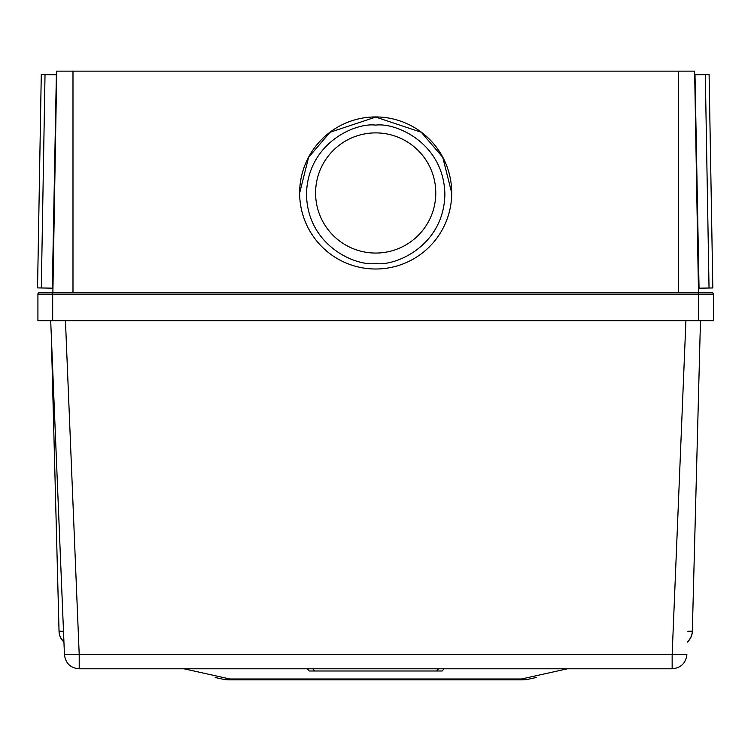 <?xml version="1.0" encoding="UTF-8"?>
<svg xmlns="http://www.w3.org/2000/svg" width="751" height="751" viewBox="0 0 751 751"><rect width="100%" height="100%" fill="white"/><g stroke="black" fill="none" stroke-linecap="round" stroke-linejoin="round"><path stroke-width="1.13" d="M529.464 678.988A36.912 36.912 0 0 1 521.466 679.862L229.9 679.862A36.912 36.912 0 0 1 221.902 678.988A36.912 25.787 -77.5 0 0 229.9 678.988L521.466 678.988A36.912 25.787 77.5 0 0 529.464 678.988L536.58 677.402M63.938 642.011A14.767 14.767 0 0 1 59.038 631.413L51.275 334.702L59.038 631.14A14.767 14.673 -1.5 0 0 63.919 641.673M687.447 641.673A14.767 14.673 1.5 0 0 692.328 631.14L700.092 334.702L692.328 631.413A14.767 14.767 0 0 1 687.428 642.011M221.902 678.988L215.161 677.486M711.976 292.627A1.474 1.474 0 0 1 713.45 294.101A1.474 1.474 0 0 0 711.976 292.627L698.683 292.627L711.976 292.627A1.474 1.474 0 0 1 713.45 294.101L713.45 320.686L37.916 320.686L37.916 294.101A1.474 1.474 0 0 1 39.39 292.627L711.976 292.627A1.474 1.474 0 0 1 713.45 294.101A1.474 1.474 0 0 0 711.976 292.627A1.474 1.474 0 0 1 713.45 294.101L52.683 294.101L52.683 320.686M694.684 74.828L709.094 74.593L712.821 287.962L698.411 288.196M45.022 74.64L41.277 74.574L37.55 287.905L41.305 287.971L45.022 74.64L56.682 74.828M41.305 287.971L52.955 288.177L52.317 288.168L56.363 74.828M695.004 74.828L699.05 288.196M705.311 74.659L709.038 288.027M375.688 253.059A60.099 60.089 0 0 0 435.777 192.969A60.099 60.089 0 0 0 375.688 132.889A60.099 60.089 0 0 0 315.589 192.969A60.099 60.089 0 0 0 375.688 253.059M375.688 125.126C395.927 122.338 443.935 143.112 444.874 194.34C443.935 245.568 395.927 266.342 375.688 263.554C355.439 266.342 307.431 245.568 306.492 194.34C307.431 143.112 355.439 122.338 375.688 125.126M375.688 116.94A76.048 76.029 0 0 0 299.64 192.969A76.048 76.029 0 0 0 375.688 269.008A76.048 76.029 0 0 0 451.726 192.969A76.048 76.029 0 0 0 375.688 116.94M299.64 193.054L308.614 157.288L330.083 132.27L375.688 117.081L421.283 132.27L442.752 157.288L451.726 193.054M39.39 292.627L52.683 292.627L52.683 294.101L37.916 294.101M52.88 292.627L56.738 71.138L694.628 71.138L698.486 292.627M64.455 654.628L79.212 654.628L79.212 668.784C70.5 668.099 65.581 663.377 64.455 654.628L51.256 334.298L64.455 654.628M685.916 320.686L672.154 654.628L686.912 654.628C685.757 663.274 680.838 667.996 672.154 668.784L79.212 668.784L672.154 668.784L672.154 654.628L79.212 654.628L65.45 320.686M50.692 320.686L51.284 334.993M700.674 320.686L700.11 334.279M89.134 668.784L658.543 668.784M312.848 668.784L314.735 671L309.234 671L307.281 668.784L309.234 671M442.132 671L444.085 668.784L442.132 671L312.745 671M436.631 671L438.518 668.784M309.459 671L311.402 671M59.038 631.14L63.497 631.3M687.869 631.3L692.328 631.14M183.901 668.784L229.9 678.988L229.9 679.862M567.465 668.784L521.466 678.988L521.466 679.862M698.683 320.686L698.683 292.627M678.378 292.627L678.378 71.138M72.988 292.627L72.988 71.138M51.256 334.298L50.965 327.342"/></g></svg>
